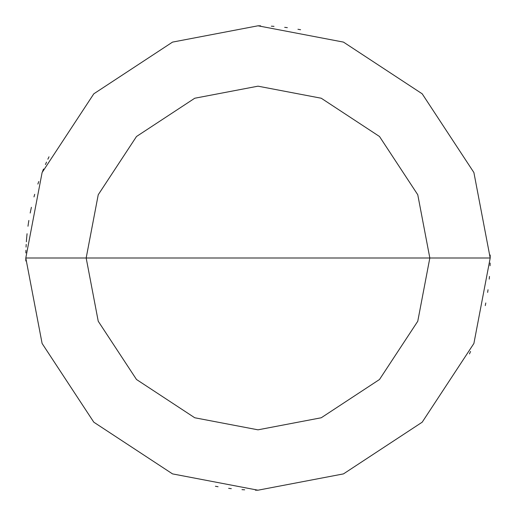 <?xml version="1.0" encoding="UTF-8"?>
<svg xmlns="http://www.w3.org/2000/svg" width="516" height="516" viewBox="0 0 516 516"><rect width="100%" height="100%" fill="white"/><g stroke="black" fill="none" stroke-linecap="round" stroke-linejoin="round"><path stroke-width="0.77" d="M258 258L429.828 258L417.767 321.249L379.499 379.499L321.249 417.767L258 429.828L194.751 417.767L136.501 379.499L98.234 321.249L86.172 258L490.2 258L473.894 172.531L422.191 93.809L343.469 42.106L258 25.8L172.531 42.106L93.809 93.809L42.106 172.531L25.8 258L86.172 258L98.234 194.751L136.501 136.501L194.751 98.234L258 86.172L321.249 98.234L379.499 136.501L417.767 194.751L429.828 258L417.767 194.751L379.499 136.501L321.249 98.234L258 86.172L194.751 98.234L136.501 136.501L98.234 194.751L86.172 258L258 258M490.2 258L473.894 172.531L422.191 93.809L343.469 42.106L258 25.8L172.531 42.106L93.809 93.809L42.106 172.531L25.8 258L86.172 258L98.234 321.249L136.501 379.499L194.751 417.767L258 429.828L321.249 417.767L379.499 379.499L417.767 321.249L429.828 258L490.2 258L473.894 343.469L422.191 422.191L343.469 473.894L258 490.2L172.531 473.894L93.809 422.191L42.106 343.469L25.8 258L42.106 343.469L93.809 422.191L172.531 473.894L258 490.2L343.469 473.894L422.191 422.191L473.894 343.469L490.2 258M469.47 353.899L470.566 351.454M485.272 305.595L485.801 302.969M487.639 292.411L488.02 289.753M489.239 279.104L489.465 276.434M490.071 265.734L490.142 263.057M490.2 257.697L490.181 255.014M300.583 29.735L297.945 29.264M287.341 27.664L284.684 27.335M274.009 26.355L271.332 26.181M260.619 25.813L257.942 25.8M49.014 156.799L47.859 159.218M43.525 169.022L42.512 171.505M38.752 181.542L37.881 184.077M34.701 194.319L33.985 196.899M31.405 207.303L30.831 209.922M28.857 220.455L28.438 223.105M27.071 233.735L26.806 236.399M26.574 239.069L26.368 241.746M26.2 244.416L26.058 247.093M46.53 162.101L45.434 164.546M30.728 210.405L30.199 213.031M28.361 223.589L27.98 226.247M26.761 236.896L26.535 239.566M25.929 250.266L25.858 252.943M25.8 258.303L25.819 260.986M215.417 486.265L218.055 486.736M228.659 488.336L231.316 488.665M241.991 489.645L244.668 489.819M255.381 490.187L258.058 490.2"/></g></svg>
